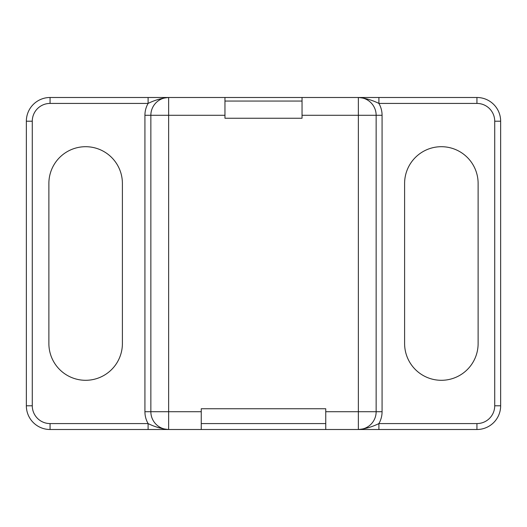 <?xml version="1.0" encoding="UTF-8"?>
<svg xmlns="http://www.w3.org/2000/svg" width="527" height="527" viewBox="0 0 527 527"><rect width="100%" height="100%" fill="white"/><g stroke="black" fill="none" stroke-linecap="round" stroke-linejoin="round"><path stroke-width="0.79" d="M85.637 146.704A36.758 36.758 0 0 1 122.396 183.462L122.396 343.538A36.758 36.758 0 0 1 85.637 380.296A36.758 36.758 0 0 1 48.879 343.538L48.879 183.462A36.758 36.758 0 0 1 85.637 146.704M441.362 146.704A36.758 36.758 0 0 1 478.121 183.462L478.121 343.538A36.758 36.758 0 0 1 441.362 380.296A36.758 36.758 0 0 1 404.604 343.538L404.604 183.462A36.758 36.758 0 0 1 441.362 146.704M325.752 429.505L325.752 408.754L201.248 408.754L201.248 429.505L358.36 429.505A17.786 17.786 0 0 0 376.146 411.719L376.146 115.281A17.786 17.786 0 0 0 358.36 97.495L476.935 97.495A23.715 23.715 0 0 1 500.65 121.21L500.65 405.79A23.715 23.715 0 0 1 476.935 429.505L358.36 429.505L358.36 115.281L302.037 115.281L302.037 97.495L358.36 97.495C365.33 98.127 372.181 100.104 378.9 103.424A23.715 23.715 0 0 1 382.075 115.281L382.075 411.719A23.715 23.715 0 0 1 378.9 423.576C372.181 426.896 365.33 428.873 358.36 429.505A17.786 17.786 0 0 0 376.146 411.719L325.752 411.719M201.248 429.505L50.065 429.505A23.715 23.715 0 0 1 26.35 405.79L26.35 121.21A23.715 23.715 0 0 1 50.065 97.495L224.963 97.495L224.963 118.246L302.037 118.246L302.037 115.281M224.963 115.281L168.64 115.281L168.64 429.505A17.786 17.786 0 0 1 150.854 411.719A17.786 17.786 0 0 0 168.64 429.505C161.67 428.873 154.819 426.896 148.1 423.576A23.715 23.715 0 0 1 144.925 411.719L150.854 411.719L150.854 115.281A17.786 17.786 0 0 1 168.64 97.495C161.67 98.127 154.819 100.104 148.1 103.424L50.065 103.424A17.786 17.786 0 0 0 32.279 121.21L32.279 405.79A17.786 17.786 0 0 0 50.065 423.576L148.1 423.576L148.1 429.505M302.037 97.495L224.963 97.495M148.1 97.495L148.1 103.424A23.715 23.715 0 0 0 144.925 115.281L168.64 115.281L168.64 97.495M378.9 97.495L378.9 103.424L476.935 103.424A17.786 17.786 0 0 1 494.721 121.21L494.721 405.79A17.786 17.786 0 0 1 476.935 423.576L476.935 429.505A23.715 23.715 0 0 0 500.65 405.79L494.721 405.79M476.935 423.576L378.9 423.576L378.9 429.505M201.248 423.576L325.752 423.576M302.037 101.052L224.963 101.052M358.36 115.281L358.36 97.495A17.786 17.786 0 0 1 376.146 115.281L358.36 115.281M150.854 411.719L201.248 411.719M144.925 411.719L144.925 115.281M32.279 121.21L26.35 121.21A23.715 23.715 0 0 1 50.065 97.495L50.065 103.424M476.935 103.424L476.935 97.495A23.715 23.715 0 0 1 500.65 121.21L494.721 121.21M50.065 423.576L50.065 429.505A23.715 23.715 0 0 1 26.35 405.79L32.279 405.79M382.075 115.281L376.146 115.281M382.075 411.719L376.146 411.719"/></g></svg>
